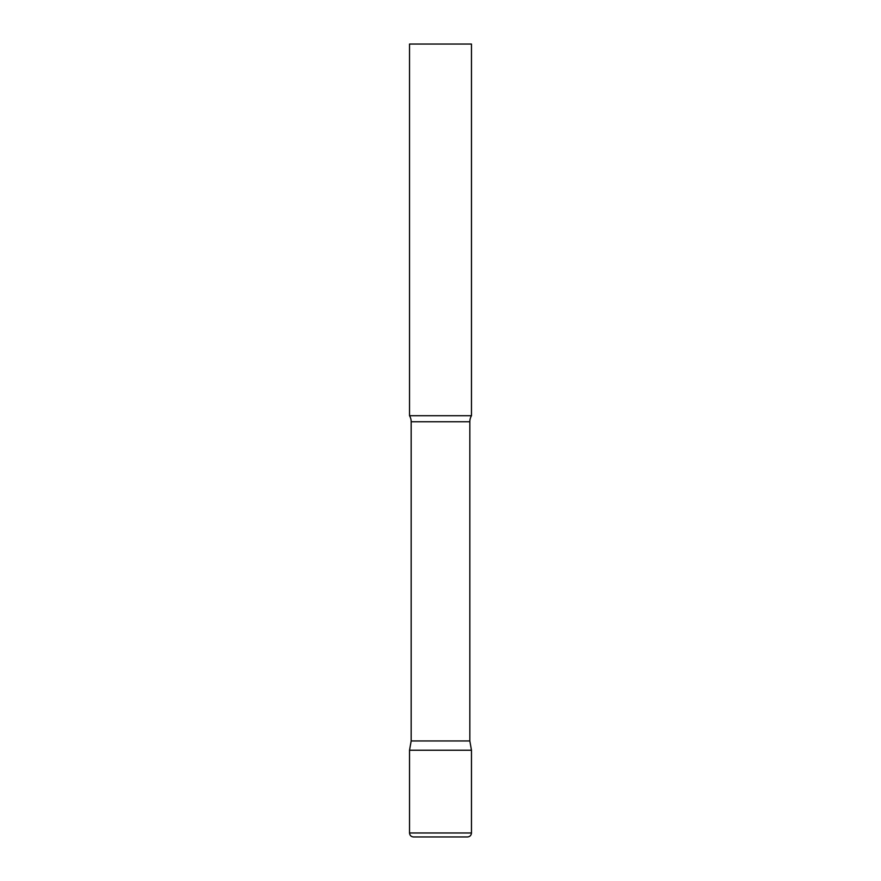 <?xml version="1.0" encoding="UTF-8"?>
<svg xmlns="http://www.w3.org/2000/svg" width="881" height="881" viewBox="0 0 881 881"><rect width="100%" height="100%" fill="white"/><g stroke="black" fill="none" stroke-linecap="round" stroke-linejoin="round"><path stroke-width="1.32" d="M409.533 832.986L409.533 750.227L411.163 740.954L469.837 740.954L471.467 750.227L409.533 750.227L471.467 750.227L471.467 832.986L409.533 832.986C409.764 835.397 411.086 836.719 413.486 836.95L440.5 836.95L413.486 836.95M471.467 832.986C471.236 835.397 469.914 836.719 467.503 836.95L440.5 836.95M469.837 740.954L469.837 421.746A11.894 11.894 0 0 1 471.467 415.722L471.467 44.05L409.533 44.05L409.533 415.722A11.894 11.894 0 0 1 411.163 421.746L469.837 421.746M411.163 740.954L411.163 421.746M409.533 415.722L471.467 415.722"/></g></svg>

